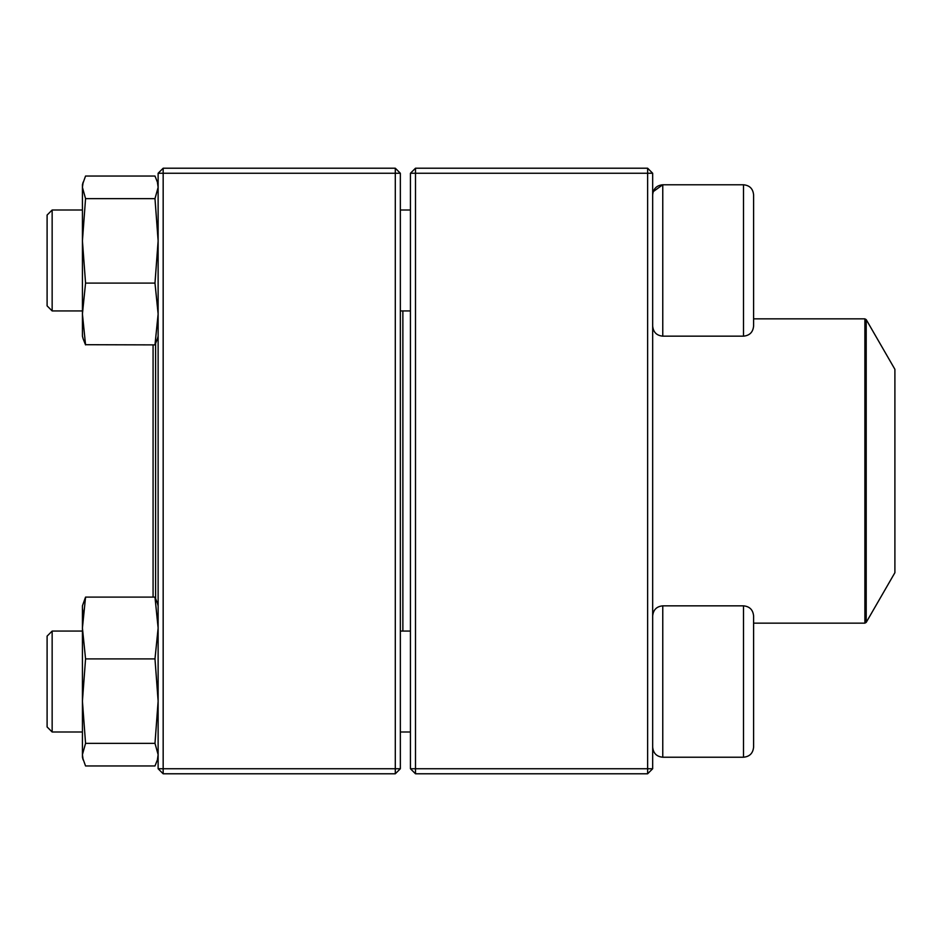 <?xml version="1.0" encoding="UTF-8"?>
<svg xmlns="http://www.w3.org/2000/svg" width="942" height="942" viewBox="0 0 942 942"><rect width="100%" height="100%" fill="white"/><g stroke="black" fill="none" stroke-linecap="round" stroke-linejoin="round"><path stroke-width="1.41" d="M647.625 773.782L415.493 773.782L410.441 768.743L410.441 173.257L415.493 173.257L415.493 768.743L647.625 768.743L647.625 173.257L415.493 173.257L415.493 168.218L647.625 168.218L647.625 173.257L652.676 173.257L652.676 768.743L647.625 768.743L647.625 773.782L652.676 768.743M415.493 773.782L415.493 768.743L410.441 768.743M410.441 173.257L415.493 168.218M647.625 168.218L652.676 173.257M753.6 310L753.6 318.855L864.886 318.855L866.204 319.609L866.204 622.391L864.886 623.145L864.886 318.855M753.6 194.864L753.6 326.073C752.999 332.196 749.632 335.564 743.509 336.164L743.509 184.773C749.632 185.362 752.999 188.73 753.6 194.864C752.999 188.73 749.632 185.362 743.509 184.773L662.768 184.773C656.633 185.374 653.265 188.73 652.676 194.864M653.206 191.638L662.768 184.773L662.768 336.164L743.509 336.164M52.151 310.931L47.1 305.879L47.1 215.047L52.151 210.007L52.151 310.931L82.425 310.931M400.35 310.931L410.441 310.931M753.6 615.927L753.6 747.136C752.999 753.27 749.632 756.638 743.509 757.227L743.509 605.836C749.632 606.436 752.999 609.804 753.6 615.927M52.151 681.537L52.151 731.993L82.425 731.993L52.151 731.993L47.1 726.953L47.1 636.121L52.151 631.069L52.151 681.537M52.151 631.069L82.425 631.069L52.151 631.069M743.509 605.836L662.768 605.836L662.768 757.227C656.633 756.626 653.265 753.27 652.676 747.136C653.265 753.27 656.633 756.638 662.768 757.227L743.509 757.227C749.632 756.638 752.999 753.27 753.6 747.136M402.87 310.931L402.87 631.069M866.204 622.391L894.9 572.689L894.9 369.311L866.204 319.609M155.595 343.653L155.595 598.347M153.075 344.89L153.075 597.11M395.299 773.782L163.166 773.782L163.166 768.743L395.299 768.743L395.299 173.257L163.166 173.257L163.166 768.743L158.126 768.743L158.126 173.257L163.166 168.218L395.299 168.218L400.35 173.257L400.35 768.743L395.299 768.743L395.299 773.782L400.35 768.743M395.299 168.218L395.299 173.257L400.35 173.257M158.126 173.257L163.166 173.257L163.166 168.218M158.126 768.743L163.166 773.782M82.425 757.227L83.143 759.9L82.425 754.648L85.557 743.344L154.983 743.344L158.126 754.648L157.396 759.9L154.983 765.964L85.557 765.964L82.425 757.227L82.425 605.836L85.557 597.11L82.425 605.836M154.983 597.11L85.557 597.11L82.425 628.008L85.557 658.905L154.983 658.905L158.126 628.008L154.983 597.11L157.396 603.163M85.557 743.344L82.425 701.131L85.557 658.905M154.983 743.344L158.126 701.131L154.983 658.905M83.155 613.666L82.425 608.285M157.396 338.837L154.983 344.89L85.463 344.701M82.425 336.164L83.143 338.837L82.425 336.164L82.425 184.773L85.557 176.036L154.983 176.036L157.396 182.1L158.126 187.352L154.983 198.656L85.557 198.656L82.425 187.352L83.155 182.1L82.425 184.773M83.143 338.837L85.557 344.89L82.425 313.992L85.557 283.095L82.425 240.869L85.557 198.656M154.983 344.89L158.126 313.992L154.983 283.095L85.557 283.095M154.983 283.095L158.126 240.869L154.983 198.656M52.151 210.007L82.425 210.007M400.35 210.007L410.441 210.007M662.768 336.164C656.633 335.564 653.265 332.196 652.676 326.073M400.35 731.993L410.441 731.993L400.35 731.993M400.35 631.069L410.441 631.069M662.768 605.836C656.633 606.436 653.265 609.804 652.676 615.927M662.768 757.227L743.509 757.227M864.886 623.145L753.6 623.145M158.126 757.227L157.408 759.9L158.126 757.227M158.126 605.836L157.408 603.163M158.126 184.773L157.408 182.1L158.126 184.773M158.126 336.164L157.408 338.837"/></g></svg>
